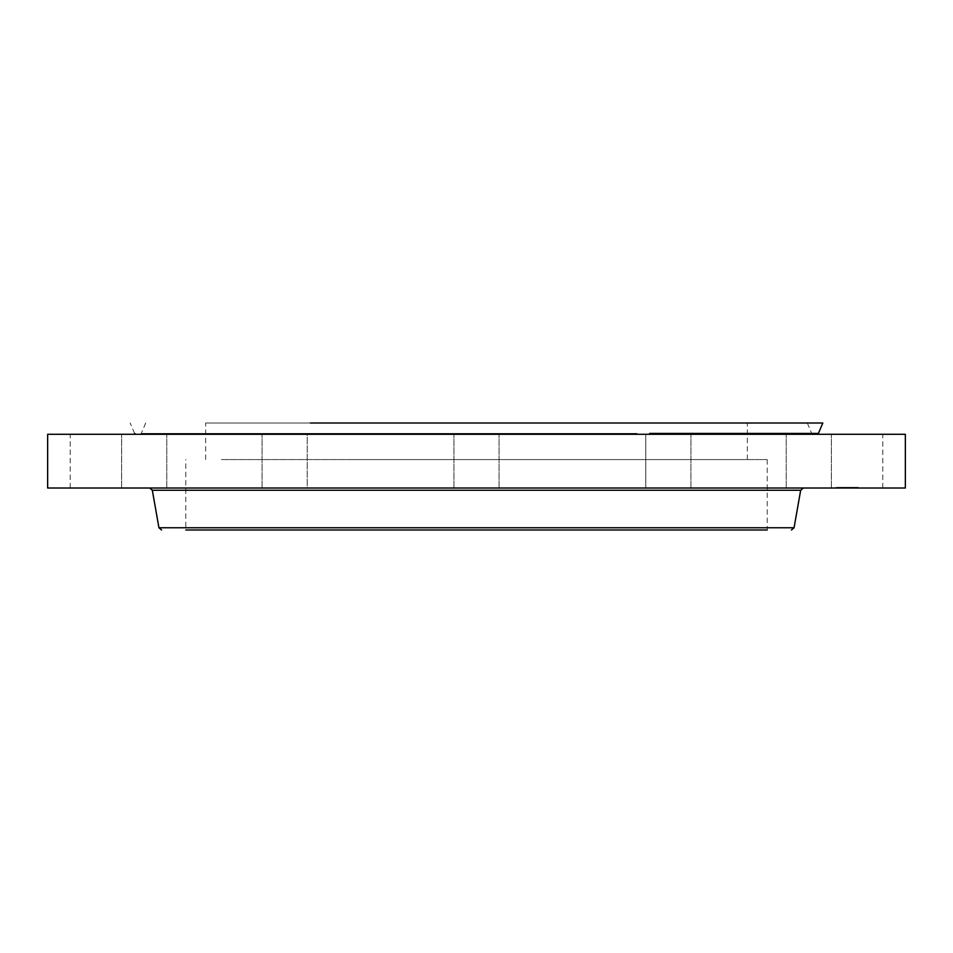 <?xml version="1.0" encoding="UTF-8"?>
<svg xmlns="http://www.w3.org/2000/svg" width="953" height="953" viewBox="0 0 953 953"><rect width="100%" height="100%" fill="white"/><g stroke="black" fill="none" stroke-linecap="round" stroke-linejoin="round"><path stroke-width="0.71" stroke-dasharray="4.76 3.57" d="M221.37 459.572L767.213 459.572L221.37 459.572M346.642 459.572L747.355 459.572L346.642 459.572M606.358 423.001L205.645 423.001L606.358 423.001M317.897 423.001L807.31 423.001L317.897 423.001M310.464 423.001L822.82 423.001M303.364 434.294L837.639 434.294L303.364 434.294M905.35 434.294L47.65 434.294M809.335 434.294L786.225 434.294L809.335 434.294M680.097 434.294L645.789 434.294L680.097 434.294M496.31 434.294L453.926 434.294L496.31 434.294M307.211 434.294L262.075 434.294L307.211 434.294L262.075 434.294L307.211 434.294L307.211 488.007L262.075 488.007L307.211 488.007L262.075 488.007L307.211 488.007L307.211 434.294M163.475 434.294L121.627 434.294L163.475 434.294M103.615 434.294L70.224 434.294L103.615 434.294M143.665 434.294L166.775 434.294L143.665 434.294M645.789 434.294L690.925 434.294L645.789 434.294L645.789 488.007L690.925 488.007L645.789 488.007L690.925 488.007L645.789 488.007L645.789 434.294M789.525 434.294L831.373 434.294L789.525 434.294M849.385 434.294L882.776 434.294L849.385 434.294M905.35 488.007L47.65 488.007M871.03 488.007L849.385 488.007L871.03 488.007M828.074 488.007L786.225 488.007L828.074 488.007M496.31 488.007L453.926 488.007L496.31 488.007M144.737 488.007L121.627 488.007L144.737 488.007M81.97 488.007L103.615 488.007L81.97 488.007M124.926 488.007L166.775 488.007L124.926 488.007M808.263 488.007L831.373 488.007L808.263 488.007M633.197 488.007L149.657 488.007L633.197 488.007M639.797 434.294L135.898 434.294L639.797 434.294M767.213 459.572L767.213 529.999L185.787 529.999L767.213 529.999L185.787 529.999L185.787 459.572M315.157 434.294L813.028 434.294L315.157 434.294M844.239 488.007L858.308 488.007L835.96 488.007L855.937 488.007L838.33 488.007L851.029 488.007L843.596 488.007L849.802 488.007L844.227 488.007L844.227 487.328L858.308 487.328L844.239 487.328L844.227 488.007M845.168 488.007L851.327 488.007L844.977 488.007L845.192 487.328L845.168 488.007M842.476 488.007L843.739 488.007L842.476 488.007L842.476 487.328L843.786 487.328L842.476 487.328M842.857 488.007L844.334 488.007L842.607 488.007L844.334 487.328L842.607 487.328L842.857 488.007M846.776 488.007L844.703 488.007L846.776 488.007L846.776 487.328L846.776 488.007M846.645 488.007L850.207 488.007L846.3 488.007L846.645 487.328L850.207 487.328L846.3 487.328L846.621 488.007L846.645 487.328M837.306 488.007L838.163 488.007L837.306 488.007M844.37 488.007L845.228 488.007L843.87 488.007L844.346 487.328L845.251 487.328L844.334 488.007M838.306 488.007L839.164 488.007L838.306 488.007M856.604 488.007L857.462 488.007L856.604 488.007M851.946 488.007L852.804 488.007L851.946 488.007M849.897 488.007L849.04 488.007L849.897 488.007M842.309 488.007L841.463 488.007L842.309 488.007M855.961 488.007L855.103 488.007L855.961 488.007M846.931 487.328L846.931 488.007M847.014 487.328L847.038 488.007L847.014 487.328M847.134 487.328L847.169 488.007M847.253 487.328L847.253 488.007L847.277 487.328M847.408 487.328L847.408 488.007M847.074 487.328L847.122 488.007L847.074 487.328M846.967 487.328L846.967 488.007M843.786 488.007L843.786 487.328M846.216 488.007L846.181 487.328M846.264 488.007L846.264 487.328L846.24 488.007M846.335 488.007L846.335 487.328L846.3 488.007M846.407 488.007L846.407 487.328L846.383 488.007M846.478 488.007L846.526 487.328M846.574 488.007L846.574 487.328L846.55 488.007M846.669 488.007L846.669 487.328L846.705 488.007M846.883 488.007L846.836 487.328M847.205 488.007L847.217 487.328M846.74 488.007L846.729 487.328L846.74 488.007M847.324 488.007L847.324 487.328L847.336 488.007M848.992 488.007L848.992 487.328M849.802 488.007L849.802 487.328M849.183 488.007L849.183 487.328M848.742 488.007L848.742 487.328L848.754 488.007M846.073 488.007L846.073 487.328L846.109 488.007M844.668 488.007L844.668 487.328L844.68 488.007M845.668 488.007L845.668 487.328L845.68 488.007M845.859 488.007L845.847 487.328M844.036 488.007L844.048 487.328M843.989 488.007L843.989 487.328M843.953 488.007L843.941 487.328M843.893 488.007L843.858 487.328L843.893 488.007M843.846 488.007L843.846 487.328L843.81 488.007M843.727 488.007L843.727 487.328L843.691 488.007M843.655 488.007L843.619 487.328L843.655 488.007M845.883 488.007L845.93 487.328L845.883 488.007M845.966 488.007L845.966 487.328L845.966 488.007M843.596 488.007L843.596 487.328L843.572 488.007M843.524 488.007L843.524 487.328M843.488 488.007L843.488 487.328L843.476 488.007M843.429 488.007L843.405 487.328M844.096 488.007L844.144 487.328M843.369 488.007L843.369 487.328M843.25 488.007L843.25 487.328L843.226 488.007M843.143 488.007L843.143 487.328L843.143 488.007M843.024 488.007L843.024 487.328L843.048 488.007M842.964 488.007L842.964 487.328L842.964 488.007M842.809 488.007L842.809 487.328L841.463 487.328L842.821 487.328L842.821 488.007L842.786 487.328M845.776 487.328L845.811 488.007L845.776 487.328M845.716 487.328L845.74 488.007L845.716 487.328M845.466 488.007L845.466 487.328L845.478 488.007M845.597 488.007L845.609 487.328M846.002 488.007L846.002 487.328L846.014 488.007M846.133 488.007L846.121 487.328M845.549 488.007L845.549 487.328L845.561 488.007M845.454 488.007L845.454 487.328L845.418 488.007M845.382 488.007L845.371 487.328M845.323 488.007L845.287 487.328L845.323 488.007M845.263 488.007L845.228 487.328M846.431 488.007L846.431 487.328L846.443 488.007M850.302 488.007L850.302 487.328M851.029 488.007L851.029 487.328M850.445 488.007L850.445 487.328M850.088 488.007L850.088 487.328L850.076 488.007M844.954 488.007L844.977 487.328M844.894 488.007L844.87 487.328M844.846 488.007L844.846 487.328L838.33 487.328L855.937 487.328L844.858 487.328L844.823 488.007L844.823 487.328M844.799 488.007L844.763 487.328M844.989 488.007L844.989 487.328L845.037 488.007M845.049 488.007L845.085 487.328M845.12 488.007L845.144 487.328M844.703 488.007L844.703 487.328M844.191 488.007L844.191 487.328L844.191 488.007M844.298 488.007L844.298 487.328L844.298 488.007M844.418 488.007L844.418 487.328M844.561 488.007L844.561 487.328M844.608 488.007L844.608 487.328M844.477 488.007L844.477 487.328M842.607 488.007L842.607 487.328L842.655 488.007M842.666 488.007L842.666 487.328M843.31 488.007L843.31 487.328M850.624 488.007L850.624 487.328M851.232 488.007L851.232 487.328M851.327 488.007L851.327 487.328M850.684 488.007L850.684 487.328M849.993 488.007L849.993 487.328M849.409 488.007L849.409 487.328M850.112 488.007L850.112 487.328M850.207 488.007L850.207 487.328M849.468 488.007L849.468 487.328M848.67 488.007L848.67 487.328M837.663 487.328L836.805 487.328L837.663 487.328M838.664 487.328L837.806 487.328L838.664 487.328M856.961 487.328L856.104 487.328L856.961 487.328M852.304 487.328L851.446 487.328L852.304 487.328M849.54 487.328L850.398 487.328L849.54 487.328M855.603 487.328L856.461 487.328L855.603 487.328M637.223 433.436L141.27 433.436L637.223 433.436M800.675 490.247L152.325 490.247M818.401 433.436L649.636 433.436M794.063 527.759L158.937 527.759M842.738 488.007L842.738 487.328M842.571 488.007L842.571 487.328M747.355 459.572L747.355 423.001M205.645 459.572L205.645 423.001M807.31 423.001L811.73 433.436L813.028 434.294M145.69 423.001L141.27 433.436L139.972 434.294M882.776 488.007L882.776 434.294M831.373 488.007L831.373 434.294L831.373 488.007M786.225 488.007L786.225 434.294L786.225 488.007M690.925 488.007L690.925 434.294L690.925 488.007M453.926 488.007L453.926 434.294L453.926 488.007M499.074 488.007L499.074 434.294L499.074 488.007M262.075 488.007L262.075 434.294L262.075 488.007M121.627 488.007L121.627 434.294L121.627 488.007M166.775 488.007L166.775 434.294L166.775 488.007M70.224 488.007L70.224 434.294M134.599 433.436L130.18 423.001M835.96 487.328L835.96 488.007M858.308 487.328L858.308 488.007M855.937 487.328L855.937 488.007M838.33 487.328L838.33 488.007M838.163 487.328L838.163 488.007M836.805 487.328L836.805 488.007M839.164 487.328L839.164 488.007M837.806 487.328L837.806 488.007M857.462 487.328L857.462 488.007M856.104 487.328L856.104 488.007M852.804 487.328L852.804 488.007M851.446 487.328L851.446 488.007M849.04 487.328L849.04 488.007M850.398 487.328L850.398 488.007M841.463 487.328L841.463 488.007M855.103 487.328L855.103 488.007M856.461 487.328L856.461 488.007"/><path stroke-width="1.43" d="M310.464 423.001L822.82 423.001L818.401 433.436L817.102 434.294M47.65 434.294L905.35 434.294L905.35 488.007L47.65 488.007L47.65 434.294M185.787 529.999L767.213 529.999M800.675 490.247L794.063 527.759L158.937 527.759L152.325 490.247L800.675 490.247L803.343 488.007M649.636 433.436L818.401 433.436M152.325 490.247L149.657 488.007M134.599 433.436L135.898 434.294M794.063 527.759L791.395 529.999M158.937 527.759L161.605 529.999"/></g></svg>
